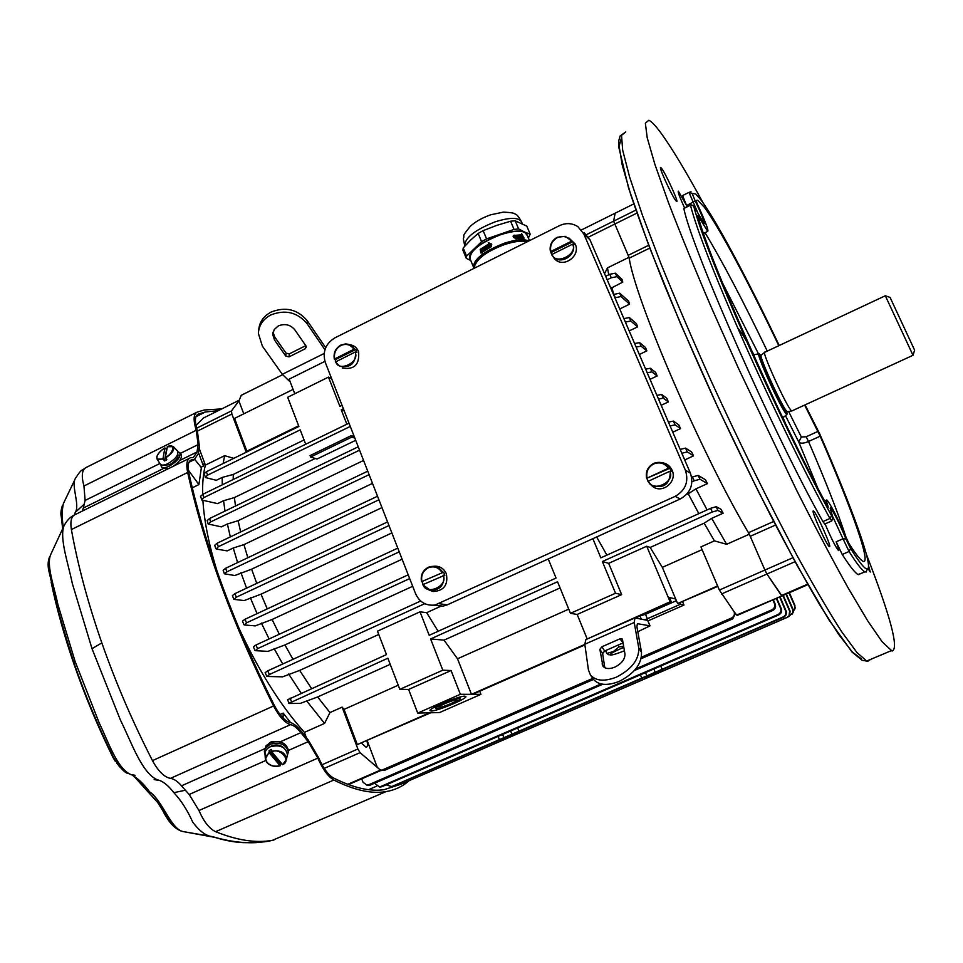 <?xml version="1.0" encoding="UTF-8"?>
<svg xmlns="http://www.w3.org/2000/svg" width="963" height="963" viewBox="0 0 963 963"><rect width="100%" height="100%" fill="white"/><g stroke="black" fill="none" stroke-linecap="round" stroke-linejoin="round"><path stroke-width="1.44" d="M624.433 650.795C617.367 653.612 612.685 655.045 610.41 655.081L609.988 654.936C610.193 653.672 614.815 651.132 623.855 647.341M608.797 654.78L606.774 653.444L613.407 651.518L619.016 646.895L623.675 646.329M639.601 641.671L639.348 640.287M605.595 650.579L606.774 653.444M618.246 645.029L619.016 646.895M825.074 523.92C831.021 537.98 835.511 546.876 838.52 550.571L838.58 550.607C839.315 550.716 838.496 547.778 836.149 541.796L842.24 554.483C849.679 566.1 854.915 572.768 857.937 574.49L860.705 573.611M867.35 568.989L866.11 572.082L864.533 571.625C861.596 569.867 856.444 563.162 849.077 551.486L842.998 538.786L836.149 541.796M690.375 204.662L683.85 208.489C691.675 248.695 773.253 433.326 822.932 521.585L824.773 524.053M831.755 520.863L829.925 518.479C806.115 475.253 772.374 406.217 744.387 343.153C715.015 276.465 697.043 230.494 690.447 205.227L690.483 204.601M684.248 194.731L682.586 195.549L686.607 205.54L695.202 200.942L692.156 193.455L695.695 193.924L701.172 200.232C716.412 220.671 747.926 279.944 779.199 345.452M698.644 214.737L688.99 192.383L691.037 191.769M641.153 658.704L732.711 618.884L735.503 613.539L736.695 615.032L781.98 595.916L766.933 574.032L781.45 595.543L807.608 584.156M778.79 345.645C748.793 282.869 718.699 226.401 704.266 207.153L697.681 200.268L695.96 200.473L697.609 204.674C705.361 221.502 708.732 230.398 707.733 231.361L697.886 215.495C707.805 256.507 781.174 421.902 827.313 505.936L828.18 507.308L828.024 506.309C826.471 501.759 826.085 499.665 826.88 500.002L827.061 500.122C831.213 505.382 837.678 518.094 846.465 538.281L849.21 543.902C855.385 553.581 859.778 559.25 862.367 560.923L862.8 561.188C872.225 566.172 851.629 508.235 820.175 436.191L804.635 405.074M738.188 328.527C741.498 332.367 746.746 341.119 753.933 354.817M783.063 417.521L785.423 423.407M817.719 487.916L798.772 442.065L785.471 415.655M758.519 353.89L722.503 282.953M788.649 411.478L801.324 437.009L798.772 442.065C800.446 443.702 803.696 443.51 808.511 441.487L806.175 436.769L817.84 431.46M801.324 437.009L806.175 436.769M649.76 248.081L629.188 258.168L628.177 255.339L648.689 245.264M775.528 525.052L750.237 536.307L764.899 570.048L749.322 534.2C702.22 455.511 634.834 299.288 629.032 257.29L613.612 221.165L615.14 213.196L613.612 221.165L628.177 255.339M732.711 618.884L731.555 617.993C733.999 616.693 734.877 614.635 734.167 611.818L719.373 590.054L764.899 570.048L766.933 574.032L764.899 570.048L792.898 557.733M750.237 536.307L748.456 532.708L773.674 521.477M629.188 258.168C635.58 300.889 701.666 454.079 748.456 532.708M695.202 200.942L699.246 209.645C703.556 219.444 705.157 224.114 704.037 223.657L693.769 205.769L690.447 205.227L683.85 208.489M830.166 508.283L832.959 517.709L831.647 515.783C808.162 473.002 774.854 404.797 747.192 342.503C718.145 276.634 700.318 231.204 693.697 206.19M830.311 507.898L830.575 508.007C834.199 512.834 839.339 523.15 845.983 538.955L842.998 538.786L832.887 516.962M805.068 404.869L819.549 433.555C851.725 506.863 874.055 568.026 867.314 568.989C864.991 569.398 859.405 562.561 850.546 548.465L845.983 538.955M813.591 511.088L813.47 511.028C810.232 508.717 826.651 545.576 829.324 546.563L829.384 546.599C832.526 548.693 816.455 512.581 813.591 511.088M686.607 205.54L678.349 191.143C677.615 191.637 679.649 197.126 684.428 207.599M866.387 554.303C890.643 616.777 899.201 649.026 892.051 651.036L882.144 641.791L867.651 620.774L848.018 587.707C832.574 559.985 815.444 527.495 796.594 490.239L738.44 368.287L711.212 307.101C694.479 268.039 680.203 233.142 668.394 202.399L654.876 164.312L647.22 137.781L645.354 123.216L648.833 120.243C651.698 121.555 655.947 126.093 661.581 133.857C672.355 148.88 686.222 171.944 703.183 203.024M661.497 168.284L660.75 167.526C657.994 165.564 671.993 196.259 675.93 200.81L676.616 201.46C679.288 203.277 665.602 173.232 661.497 168.284M868 568.543L870.287 572.01L868.518 565.799M669.863 468.295L646.642 478.334L668.406 468.235L669.863 468.295L671.175 471.376L669.73 471.316L647.943 481.416L652.77 486.58L649.965 483.944M648.039 481.295L647.04 478.78M661.533 462.613C666.432 463.179 669.947 465.707 672.078 470.197C677.567 481.476 662.64 494.103 652.77 486.58M355.768 349.509L335.172 359.729L334.317 359.127L353.903 349.268L355.768 349.509L356.888 352.362L355.034 352.121L335.449 361.992L339.626 366.096M335.822 361.655L335.172 359.729M349.581 344.67C353.806 345.223 356.791 347.523 358.549 351.567C359.789 364.532 354.348 370.021 342.238 368.01M166.503 449.637L164.517 460.94L163.012 458.557L164.878 448L166.731 449.504M167.357 446.784L165.347 457.401L166.852 459.784L164.517 460.94M173.569 446.832L177.457 450.985C178.925 454.68 175.76 458.894 167.983 463.624C164.119 465.418 161.555 465.586 160.291 464.118L160.207 463.997M217.144 571.444C208.899 544.709 204.144 520.995 202.892 500.291C204.144 520.995 208.899 544.709 217.144 571.444M233.792 458.328L224.62 455.668L205.384 465.117C203.289 473.158 202.374 482.92 202.639 494.38C202.374 482.92 203.289 473.158 205.384 465.117L199.076 448.108M306.403 737.802L304.392 732.374C279.776 704.591 257.554 668.948 237.705 625.469C257.554 668.948 279.776 704.591 304.392 732.374L324.567 723.394L329.96 712.572L317.634 696.959L300.336 703.387L289.273 703.484L287.528 699.776L386.476 654.587L377.484 631.174L420.024 611.818L426.669 612.673L438.129 631.271M188.363 470.173L198.908 484.57L201.375 467.657L194.779 459.495M198.438 452.49L203.458 466.056L201.038 467.248M204.457 462.625L203.458 466.056M305.331 736.49L306.306 737.538M280.016 714.522L283.182 713.101L283.086 718.061M283.182 713.101L290.477 722.527M198.908 484.57L192.263 487.82M269.11 750.538L280.462 764.177L280.149 765.814L269.339 752.946L269.11 750.538L271.566 749.443L271.807 751.85L282.616 764.73L286.517 759.217L287.191 755.738M281.678 763.719L280.462 764.177M265.27 758.29L265.066 754.354C264.885 751.08 266.631 748.54 270.302 746.758C280.161 744.387 285.867 747.023 287.395 754.655M572.853 241.725L550.98 252.583L550.8 251.475L571.288 241.304L572.853 241.725L574.104 244.626L572.54 244.205L552.04 254.376L552.642 256.074L551.679 254.738M551.727 254.593L550.98 252.583M568.892 237.957L575.236 244.096C581.207 256.375 562.308 269.074 554.194 258.289L552.906 256.399M163.337 465.249L169.705 464.696C176.06 460.868 178.757 457.353 177.794 454.175L177.794 454.175M284.205 748.179C280.666 744.917 276.393 744.17 271.385 745.94L269.11 747.372M190.373 832.826L204.096 835.186M51.171 582.374C56.721 608.821 64.377 636.218 74.139 664.578L74.175 664.651C84.985 695.912 97.889 726.764 112.852 757.183L115.211 761.215L112.864 757.195C97.889 726.764 84.985 695.888 74.139 664.578M49.703 556.59C48.09 560.237 47.717 564.619 48.595 569.747L59.333 615.73L73.898 662.809L75.078 661.364L57.912 604.595C54.422 587.31 46.043 565.064 50.714 554.544L62.776 528.543M264.031 841.903L272.565 840.278C256.339 843.311 237.355 840.446 215.592 831.683C209.284 828.625 203.747 821.571 198.968 810.521L189.193 794.487L265.692 760.529M409.022 780.788C402.606 786.47 394.95 790.081 386.055 791.598L384.815 791.791C370.659 793.873 353.674 789.961 333.86 780.03C328.082 776.647 322.737 769.341 317.838 758.11L198.968 810.521M280.04 741.871L271.626 741.51L269.411 743.015M218.204 410.671L205.432 411.971L198.077 414.186C194.791 415.98 194.538 421.517 197.331 430.81L199.401 446.314L198.306 453.621L194.309 459.628L191.709 459.796C188.267 460.856 187.328 465.382 188.929 473.375C205.42 547.068 233.877 624.373 274.274 705.289C279.571 715.268 284.771 720.962 289.875 722.382C293.27 723.117 296.977 726.018 300.998 731.086L308.232 740.005L318.669 757.809C323.159 768.077 328.046 774.782 333.342 777.887C353.036 787.794 369.936 791.73 384.032 789.696L400.09 784.484M179.587 460.567L197.018 451.984L198.125 444.605L180.334 453.392M264.44 750.743L266.005 745.819L270.134 742.666C280.125 740.114 286.24 742.69 288.467 750.418L308.196 741.666L300.877 732.65L280.113 741.895M308.196 741.666L317.838 758.11M196.476 412.453L86.116 467.5C81.915 469.727 81.193 475.903 83.95 486.002L196.235 430.28C193.178 420.133 193.455 414.102 197.054 412.164L204.288 409.985L221.779 408.902M196.235 430.28L198.125 444.605M197.018 451.984L193.334 457.509L190.71 457.678C186.942 458.833 185.931 463.769 187.665 472.484L71.382 529.542C70.022 520.814 71.503 515.723 75.836 514.266L189.025 458.508M73.862 515.253C69.842 517.287 66.495 520.935 63.835 526.183C59.477 538.774 68.289 563.644 72.309 583.482L92.003 648.653L101.837 642.923C115.861 682.911 132.738 722.13 152.479 760.614C158.269 771.267 164.264 777.189 170.451 778.369L290.597 724.621C285.036 723.081 279.354 716.869 273.564 705.975C232.877 624.481 204.24 546.659 187.665 472.484M290.597 724.621C293.739 725.295 297.158 727.968 300.877 732.65M83.95 486.002L85.117 500.435L84.178 504.143L75.186 512.497C80.362 505.406 70.66 485.075 75.571 478.13C82.228 467.958 81.157 471.364 84.648 468.439M82.3 511.088L83.36 508.019L163 468.752M101.837 642.923C87.946 602.994 77.798 565.209 71.382 529.542M170.451 778.369C173.954 778.85 177.649 781.33 181.526 785.82L185.353 790.238L173.858 792.681C169.211 786.59 164.601 782.558 160.027 780.572L157.33 779.777C141.645 773.024 131.161 741.474 120.411 720.047L92.003 648.653M272.565 840.278L386.055 791.598M75.186 512.497L74.693 514.711M173.858 792.681C181.08 800.349 187.352 810.124 192.66 821.993C199.57 831.274 206.226 836.161 212.606 836.654L212.606 836.654C225.029 840.735 236.501 842.745 247.022 842.685M74.56 480.32L63.414 503.505C61.921 509.957 61.873 517.877 63.257 527.267M75.078 661.364L99.105 722.695C108.133 741.185 116.836 768.269 130.655 774.493L131.823 774.878C137.805 778.297 143.716 783.93 149.554 791.803L147.183 790.984L137.3 779.476M215.255 837.437L183.391 831.623C171.029 829.673 162.53 800.397 149.554 791.803M62.667 528.807L61.331 516.89C60.488 514.158 60.862 510.33 62.451 505.382M119.617 766.909L113.526 757.592C98.202 726.439 84.985 694.841 73.898 662.809M156.8 801.108L171.378 824.099M147.195 790.984L155.561 799.784M173.545 466.128C179.937 461.373 182.452 457.437 181.068 454.343L179.925 452.851M162.506 468.247L168.08 468.825M160.845 464.66L161.363 466.778C162.819 468.15 165.528 467.91 169.464 466.068C177.565 461.193 181.008 456.727 179.78 452.67L177.986 451.816M433.699 605.209L442.956 606.184L447.193 604.872L680.263 498.978C690.567 493.008 693.95 484.401 690.399 473.158L589.97 239.799L584.108 232.601M415.607 593.762C419.531 602.224 425.983 605.98 434.963 605.041L675.123 496.378C685.56 490.323 688.978 481.608 685.403 470.221L583.819 233.973L577.908 226.678C572.142 222.995 566.003 222.658 559.455 225.667L334.835 337.881C325.518 343.731 322.34 351.904 325.289 362.413L415.607 593.762M265.09 754.775L264.368 751.706L265.15 748.588L270.013 744.279C280.016 741.727 286.131 744.315 288.358 752.031L287.143 755.979M288.358 752.031L288.406 751.345M638.758 647.918C639.167 659.511 631.716 669.249 616.416 677.133C604.391 681.792 595.724 681.034 590.391 674.87L588.429 669.899L584.806 644.247L634.22 622.483L638.758 647.918L641.49 652.204L636.904 626.732L637.398 623.675L650.025 625.842L637.807 631.716M592.775 678.458L593.196 679.096C598.541 685.271 607.22 686.041 619.209 681.395C634.497 673.534 641.924 663.808 641.49 652.204M599.877 649.363L601.887 646.763L604.656 650.988L602.645 653.576L599.877 649.363L602.946 666.107C605.378 668.936 609.338 669.285 614.815 667.154C621.725 663.603 625.095 659.198 624.963 653.937L622.399 639.083M623.109 642.923L619.979 638.83L622.363 639.035M604.656 650.988L622.712 643.067M619.979 638.83L601.887 646.763M604.8 667.708L602.645 653.576M647.654 620.401L634.954 617.933L634.22 622.483M634.352 618.198L585.889 639.564L584.806 644.247M456.39 699.896C453.489 699.716 438.033 706.18 439.008 707.155L439.561 707.311C442.571 707.444 457.858 701.052 456.919 700.053L456.39 699.896M436.408 708.708L435.649 708.491C434.289 707.131 455.583 698.247 459.556 698.5L460.266 698.717C461.554 700.101 440.585 708.864 436.408 708.708M645.041 619.739L680.48 604.234L683.995 605.065L682.647 601.863M676.399 600.695L645.511 614.31L639.829 616.007M679.986 603.043L680.48 604.234M584.89 644.909L472.64 694.323L480.934 694.359L479.694 691.217M588.116 638.577L670.116 601.779L671.404 602.08L635.484 618.017M464.84 696.177C459.122 695.768 428.041 708.744 430.04 710.694L431.171 711.007C437.298 711.212 467.693 698.5 465.851 696.49L464.84 696.177M650.254 674.618L654.467 672.836L650.254 674.618M507.694 736.25L511.786 734.54L507.694 736.25M660.75 665.999L662.123 669.285L641.779 678.084L640.419 674.798M641.779 678.084L518.961 731.182L517.673 727.932M518.961 731.182L499.388 739.632L498.112 736.394L499.388 739.632L392.374 786.277L784.231 616.862L786.037 614.996L786.494 611.926L780.03 596.771M593.473 679.445L384.345 770.412L380.253 769.943L360.066 752.645L357.875 748.997L322.027 764.766M731.555 617.993L641.466 657.187M592.739 678.397L382.853 769.738M480.934 694.359L439.597 712.536L430.774 712.764L357.297 744.592L429.51 712.789L417.713 713.089L460.362 694.287L471.461 694.323L457.509 658.776L444.015 640.142L560.081 587.948M717.808 586.383L677.603 603.548L662.339 567.376L702.087 549.644M717.616 585.925L677.603 603.548M671.404 602.08L669.466 597.481L675.689 599.022M197.427 431.099L231.866 414.006L231.481 410.9L238.896 400.933L241.244 395.312L282.604 374.703M457.509 658.776L568.736 609.146M471.461 694.323L584.83 644.403M717.832 510.414L716.231 506.707L720.962 509.246L723.129 513.207L717.832 510.414L712.247 512.015L602.369 561.537L615.526 593.244L570.445 613.323L557.541 581.736L430.605 638.938L442.799 670.188L399.814 689.339L408.613 689.436L451.081 670.537L460.362 694.287M408.613 689.436L417.713 713.089M647.967 620.906L683.995 605.065M324.916 361.366L289.141 379.145L294.774 393.759M298.638 425.815L246.877 451.166L234.551 418.399L293.101 389.401M222.284 484.822L222.188 477.431L216.314 480.296L205.721 477.612L203.975 473.904L206.347 471.762L298.891 426.465L287.672 397.262L328.479 377.099L339.903 406.386L342.046 405.327M205.227 477.287L207.599 475.144L206.347 471.762M399.814 689.339L387.86 658.198L288.852 703.351M390.713 786.59L392.374 786.277M329.96 712.572L342.13 707.131L344.044 709.394L398.237 685.211M344.044 709.394L357.297 744.592M773.301 599.708L775.203 604.102C776.118 606.919 775.299 609.049 772.711 610.506L634.436 670.501M602.766 684.236L370.117 785.158L366.975 785.17M772.868 599.889L774.384 603.38C775.287 606.269 774.457 608.411 771.893 609.808L635.821 668.852M601.081 683.935L368.6 784.809L366.843 785.134L362.991 782.185L361.727 778.826M776.72 598.216L781.246 608.628C782.137 611.397 781.318 613.491 778.778 614.912L381.793 786.747L379.314 786.964M776.31 598.396L780.56 608.195C781.45 610.963 780.632 613.07 778.092 614.49L380.421 786.663L379.446 786.94L374.559 783.232M662.123 669.285L783.677 616.705L785.483 614.839L785.952 611.77L779.633 596.952M397.406 784.099L400.789 784.255L787.265 617.283L788.986 615.995L789.66 611.18L782.859 595.543M400.789 784.255L787.698 617.187L789.588 615.682L790.081 611.096L783.244 595.375M789.275 616.055L792.862 612.769L792.669 609.555L785.977 594.183M792.055 614.286L793.199 612.287L792.982 609.218L786.35 594.027M793.356 611.385L795.077 608.183L794.704 605.932L788.998 592.871M794.957 608.893L794.884 605.354L789.371 592.714M380.445 770.027L384.345 770.412M367.228 740.74L377.279 767.367M586.973 638.445L577.162 614.442L621.665 594.64L615.526 593.244M602.369 561.537L608.664 563.343L646.715 546.226L670.116 601.779M608.664 563.343L621.665 594.64M646.715 546.226L650.169 547.453L662.339 567.376M716.231 506.707L710.646 508.308L712.247 512.015M605.667 276.285L609.772 274.274L615.381 273.179L622.026 279.354L622.772 282.111L610.843 288.298M609.772 274.274L611.276 277.777L616.898 276.67L622.772 282.111M238.896 400.933L243.771 413.837M699.945 479.249L698.151 475.409L705.422 479.718L707.432 483.631L699.945 479.249L694.227 480.802L692.433 476.938L691.651 477.299M698.151 475.409L692.433 476.938M577.162 614.442L570.445 613.323M444.015 640.142L430.605 638.938M451.081 670.537L442.799 670.188M420.024 611.818L429.197 635.303L556.048 578.065L548.248 558.961M311.494 688.413L299.662 670.417L378.748 634.461M424.731 603.681L269.399 674.509L267.305 676.459L282.58 676.845L299.662 670.417M420.675 601.02L267.69 670.874L265.126 672.68L266.823 676.303M399.248 551.847L246.504 622.856L244.446 624.963L255.219 625.89L272.096 619.486L279.318 634.244M397.791 548.128L245.023 619.245L242.483 621.159L243.964 624.758M409.684 578.582L257.554 648.641L255.472 650.675L267.967 651.373L284.928 644.945L292.981 659.33M408.216 574.815L255.953 645.017L253.401 646.871L254.99 650.482M363.569 460.458L238.126 520.694L227.388 523.98L221.37 526.869L208.177 524.016L210.608 521.946L359.548 450.166M208.164 523.992L207.165 520.586L209.597 518.515L358.236 446.796M237.62 562.585L233.263 548.007L227.196 550.896L216.35 549.03L218.3 546.707L369.106 474.651M215.832 548.717L214.713 545.251L217.169 543.204L367.746 471.172M381.974 507.609L251.62 569.181L234.84 575.513L224.379 573.804L226.871 571.817L378.928 499.797M224.379 573.804L223.127 570.277L225.619 568.278L377.532 496.234M388.98 525.557L236.284 597.216L234.238 599.407L244.193 600.563L261.009 594.183L267.269 608.893M387.559 521.922L234.912 593.641L232.396 595.603L233.756 599.167M354.288 436.696L351.302 435.601L351.856 437.058L354.853 438.129M351.302 435.601L310.074 455.583L310.628 457.028L351.856 437.058M355.696 440.308L316.983 459.026L310.628 457.028M233.227 479.502L233.263 474.446L222.188 477.431M304.067 439.959L233.263 474.446M315.214 458.472L234.394 497.57L223.56 500.736L217.602 503.625L201.941 500.074L200.533 496.354L202.916 494.248L349.015 423.166M201.399 499.713L203.795 497.618L350.279 426.428M331.537 378.411L328.479 377.099M305.716 444.232L300.191 429.871L207.599 475.144M343.382 408.757L341.239 409.805L346.861 424.226M344.26 410.996L341.239 409.805M613.503 294.497L619.691 293.161L628.586 301.106L629.597 304.164L619.727 308.954M614.936 297.82L621.015 296.532L629.597 304.164M634.605 343.526L639.601 342.611L645.499 347.45L646.859 350.881L639.324 354.48M636.134 347.077L641.069 346.162L646.859 350.881M645.631 369.142L650.362 368.263L655.647 372.392L657.151 375.967L650.025 379.338M647.196 372.777L651.915 371.899L657.151 375.967M663.242 398.152L661.629 394.445L666.757 398.237L668.394 401.92L663.242 398.152L658.523 399.091M661.629 394.445L656.922 395.372M675.051 424.839L673.366 421.084L678.771 424.827L680.528 428.607L675.051 424.839L670.079 425.947M673.366 421.084L668.454 422.155M687.293 451.9L685.548 448.096L691.651 452.02L693.529 455.884L687.293 451.9L681.84 453.272M685.548 448.096L680.179 449.42M623.892 318.609L629.357 317.549L636.423 323.604L637.626 326.878L629.188 330.923M625.372 322.063L630.765 321.016L637.626 326.878M251.62 569.181L256.76 583.373M246.576 588.164L240.943 572.636M372.512 483.378L243.94 544.625L247.84 557.733M243.94 544.625L233.263 548.007M230.338 536.909L227.388 523.98M238.126 520.694L240.654 531.973M225.005 511.076L223.56 500.736M234.394 497.57L235.502 506.008M390.22 664.326L317.634 696.959M301.106 693.107L288.719 674.052M282.725 664.013L274.106 648.556M269.11 638.951L261.358 623.049M257.073 613.636L250.32 597.698M246.877 451.166L246.709 451.996M223.151 463.528L224.62 455.668M231.866 414.006L246.251 452.225M386.151 784.857L391.134 786.446M324.567 723.394L306.439 700.631M366.951 740.86C367.866 744.688 367.601 746.831 366.169 747.3L361.522 743.243M342.13 707.131L357.875 748.997M734.167 611.818L735.503 613.539M719.373 590.054L700.92 546.9L714.414 540.869L726.644 544.3L749.274 534.224M650.169 547.453L704.146 523.174L714.414 540.869M698.849 513.628L688.232 493.778L695.948 488.855L707.083 509.909M592.883 538.678L600.84 557.854L710.646 508.308M723.129 513.207L711.705 518.347L704.146 523.174M711.705 518.347L726.644 544.3M611.276 277.777L607.172 279.788M611.818 287.456L613.756 294.377M628.959 257.326L607.472 267.87L604.547 273.685M607.472 267.87L608.736 274.78M707.432 483.631L695.948 488.855M691.94 481.837L694.227 480.802M688.232 493.778L686.414 494.609M596.651 536.969L606.895 555.121M426.669 612.673L441.427 605.968M391.857 532.936L261.009 594.183M402.113 559.202L272.096 619.486M412.682 586.286L284.928 644.945M668.394 401.92L661.196 405.291M680.528 428.607L672.776 432.194M693.529 455.884L684.705 459.929M195.934 425.465L203.41 418.038M737.164 615.429L807.885 584.649M286.035 353.132L289.285 353.89L289.032 356.864L285.782 356.093L286.035 353.132L274.804 337.098L274.515 340.047L272.71 334.402L274.25 329.49L278.355 325.903C284.916 323.339 290.405 324.639 294.81 329.815L305.993 345.982L306.33 347.029L305.199 348.775L305.74 345.621M305.403 345.825L289.285 353.89M289.032 356.864L305.199 348.775M274.804 337.098L273.023 332.187M274.515 340.047L285.782 356.093M325.687 347.679L307.245 320.739C297.579 309.304 285.517 306.415 271.048 312.084C263.368 316.273 259.252 322.328 258.71 330.261M324.158 353.481L282.328 374.318L262.393 346.15L258.373 333.451C258.83 325.398 262.959 319.235 270.747 314.985C285.253 309.304 297.362 312.193 307.053 323.652L324.928 349.75M282.328 374.318L289.093 380.915L289.707 380.614M289.959 381.276L289.093 380.915M443.678 572.154L421.505 581.712L443.678 572.154L444.87 575.176L422.697 584.734L430.666 590.427L422.709 584.746M423.13 584.445L422.239 581.989M433.482 566.304C439.429 565.678 443.714 568.158 446.351 573.755C448.313 584.938 443.907 590.861 433.109 591.511L429.041 590.03M786.651 411.598C789.227 420.807 777.382 399.97 768.017 378.736C760.493 361.426 757.893 353.59 760.228 355.215L760.806 355.419M914.621 350.171L890.077 297.411L885.322 295.761L912.996 355.299L914.621 350.171M885.322 295.761L764.899 352.217M792.128 410.816L791.345 410.635C786.446 406.518 760.493 349.232 764.839 352.193M787.65 411.658L786.891 411.418C782.1 407.469 757.123 352.314 761.372 355.094L764.538 352.446M786.964 411.947L786.446 414.042C781.162 409.732 753.921 349.328 759.229 353.758L760.722 355.431M783.581 417.208L782.076 416.449M754.113 356.25L754.426 354.577M528.374 237.969L530.204 234.19L524.666 232.095C519.647 230.157 511.606 231.012 500.543 234.647C489.409 238.643 480.633 243.579 474.241 249.453C469.643 254.003 468.415 257.506 470.534 259.926M527.411 235.706L524.666 232.095L518.624 228.941L515.169 220.768L526.797 226.124L530.204 234.19M529.494 240.63L526.881 234.454C523.884 230.049 515.097 230.157 500.519 234.755C480.007 242.917 469.848 250.91 470.028 258.71L471.545 262.345M518.624 228.941L514.049 229.423L486.568 238.872L481.584 241.677L466.574 256.134L466.285 258.361L470.763 260.479M515.169 220.768L510.595 221.225L496.667 225.414L483.137 230.639L486.568 238.872M510.595 221.225L514.049 229.423M466.574 256.134L463.203 247.985L470.426 240.256L478.154 233.455L481.584 241.677M483.137 230.639L478.154 233.455M463.203 247.985L462.938 250.236L466.285 258.361M521.633 222.068L521.513 221.755C518.479 217.253 509.68 217.289 495.114 221.851C474.639 230.013 464.515 238.054 464.768 245.998L463.311 238.68C465.358 234.298 460.133 238.619 470.353 226.293C475.337 221.683 482.102 217.855 490.661 214.797L503.529 212.113C511.1 212.498 514.976 213.184 515.133 214.159C516.553 214.027 518.708 216.615 521.597 221.959M526.641 242.062C521.874 240.437 514.423 241.304 504.287 244.662C488.109 250.837 478.43 257.518 475.265 264.693M489.348 243.675L488.265 242.7L488.795 243.976L480.2 249.321L480.826 252.956L481.837 252.535L482.367 253.799L482.282 252.21L491.347 246.624L491.732 244.325L489.348 243.675L491.118 243.687M528.699 241.027C523.992 238.716 515.795 239.474 504.106 243.302C483.57 251.487 473.375 259.444 473.519 267.16L471.449 262.153M472.737 265.246L471.846 263.104M471.786 262.959L472.424 264.5M488.795 243.976L489.553 244.169M488.265 242.7L489.023 242.893M481.428 252.595L482.294 252.246M490.299 245.974L489.541 245.782L490.408 246.203L489.541 244.121L490.287 243.952L491.202 246.757M491.744 244.337L490.709 244.06M481.837 252.535L482.487 252.679M480.561 250.175L481.235 249.682L482.102 251.764L490.6 246.612M489.168 245.697L489.048 246.937L488.349 245.264L490.215 245.734M480.85 252.45L480.381 249.766L488.975 244.421L489.445 245.553M481.536 250.404L480.886 250.248L481.656 252.089M484.148 249.549L483.558 248.117L483.667 249.862L482.367 248.911L483.053 250.573L484.955 249.333L484.269 247.66L484.485 249.622M488.072 245.421L486.797 246.143L487.495 247.804L487.398 246.083L488.771 247.082L488.072 245.421M486.375 248.165L485.785 246.733L485.858 248.478L484.509 247.503L485.208 249.176L487.23 247.96L486.532 246.287L486.724 248.249M482.126 249.068L481.464 249.525L482.15 251.187L482.824 250.729L482.126 249.068M481.464 249.525L482.415 249.754M481.765 250.236L482.716 250.464M481.994 250.079L482.607 250.236M486.038 246.576L486.724 246.745M484.509 247.503L485.22 247.684M485.268 247.046L485.978 247.214M486.797 246.143L487.483 246.311M487.663 245.938L488.361 246.107M483.799 247.96L484.449 248.117M482.367 248.911L483.029 249.068M483.077 248.43L483.751 248.598M482.102 251.764L482.704 251.909M488.975 244.421L489.746 244.602M488.349 245.264L489.06 245.445M522.379 234.791L521.465 233.491L521.994 234.755L513.472 235.478L513.399 237.355L515.867 238.463L516.409 239.727L516.385 238.391L524.113 238.102L521.922 235.165M523.354 238.102L523.848 237.68L522.295 235.454M522.56 235.225L523.439 237.295L522.56 236.525L522.488 237.211L522.187 235.189L514.013 235.694L515.41 238.066L514.555 235.983L515.325 235.875L516.204 237.945L523.848 237.68M518.359 237.042L517.769 235.61L517.649 237.103L516.553 235.718L517.251 237.38L519.141 237.223L518.443 235.562L518.034 237.307M521.597 235.55L520.61 235.514L521.308 237.175L521.103 235.754L522.295 237.199L521.32 235.779M520.381 236.934L519.779 235.514L519.719 236.958L518.672 235.55L519.37 237.211L521.103 237.163L520.405 235.514L520.092 237.187M516.312 235.754L515.578 235.839L516.18 237.271L517.011 237.416L515.939 236.055M516.204 237.945L515.518 238.511M891.196 650.711L866.7 661.051L862.222 660.341L852.147 652.168L828.938 619.835L797.039 565.293L758.736 492.177L718.169 408.071L680.227 322.966L649.339 246.985L628.61 188.158L618.836 147.423L618.752 140.754L620.136 135.927L625.745 131.979L621.532 135.314L622.676 150.204L629.597 176.987L642.441 215.255L660.907 263.693C675.773 300.348 692.529 339.47 711.176 381.059C739.909 443.859 770.051 505.033 796.979 555.41C814.144 586.66 829.059 612.131 841.746 631.836L856.914 652.481L866.7 661.051L867.651 661.328L870.781 659.33M850.546 548.465L849.077 551.486L842.24 554.483M831.647 515.783L829.925 518.479L822.932 521.585M692.156 193.455L688.99 192.383L682.586 195.549M699.258 217.397L698.524 217.77M820.175 436.191L808.511 441.487C825.52 480.874 838.027 512.81 846.032 537.27M767.27 351.098C743.255 301.142 722.503 261.671 705.024 232.697M721.431 594.002L795.053 561.682M588.501 237.103L636.904 213.1M586.503 234.623L635.857 210.115M581.423 229.964L633.75 203.939M621.291 138.419L619.113 146.099L622.194 164.902L630.825 194.887C639.312 220.19 650.482 250.151 664.314 284.771C679.481 321.437 696.237 359.909 714.558 400.187C733.337 440.464 752.031 478.9 770.629 515.506C788.649 550.017 805.02 579.786 819.742 604.8L838.52 634.196L852.46 652.156L861.283 658.788M669.73 471.316C675.93 481.957 651.71 493.02 648.352 481.127M647.04 478.045C645.944 471.774 648.183 467.055 653.769 463.901C659.775 461.71 664.651 463.155 668.406 468.235M670.344 471.148C670.128 484.413 663.832 489.084 651.445 485.135L647.943 481.416M654.214 463.203L653.66 463.444C647.726 466.766 645.391 471.726 646.642 478.334C645.403 471.714 647.738 466.766 653.636 463.456L654.214 463.203C660.377 461.217 665.325 462.842 669.032 468.066M355.034 352.121C360.415 361.968 338.555 372.765 335.75 361.691M334.63 358.838C333.74 352.976 335.822 348.522 340.878 345.464C346.283 343.31 350.628 344.573 353.903 349.268M355.684 351.976C355.648 363.593 350.327 368.311 339.71 366.145L335.449 361.992M345.693 343.911L340.842 345.067L345.693 343.911L348.714 344.369L352.073 346.162L354.553 349.124M334.33 359.079C333.367 352.952 335.521 348.305 340.806 345.103M167.201 446.844C175.808 441.933 173.797 453.826 165.347 457.401M163.012 458.557C158.811 460.037 156.788 459.423 156.945 456.727C157.836 453.669 160.484 450.756 164.878 448M170.969 446.001L173.376 446.627C174.821 449.685 172.221 453.465 165.54 457.967M163.204 459.122L157.077 459.086L156.788 457.22M271.807 751.85C280.125 747.023 292.078 761.504 282.412 764.61M279.956 765.693C274.792 766.921 270.555 765.898 267.281 762.612C264.765 758.976 265.451 755.762 269.339 752.946M271.566 751.236C280.462 749.864 285.457 752.524 286.517 759.217L282.616 764.73M266.895 762.491L265.307 758.928L269.098 752.332M280.028 765.766C274.756 767.005 270.422 765.958 267.028 762.66M572.54 244.205C578.414 254.196 555.194 265.668 552.04 254.376M550.8 251.475C549.777 245.493 551.943 240.882 557.312 237.656C563.066 235.345 567.725 236.561 571.288 241.304M573.166 244.084C576.921 255.701 559.804 265.656 552.642 256.074L554.194 258.289M557.204 237.295C551.534 240.678 549.283 245.517 550.439 251.825C549.295 245.517 551.558 240.69 557.204 237.307L565.221 236.308L571.914 241.171M333.86 780.03L215.592 831.683M368.564 789.672L376.509 786.229M192.913 459.712L189.386 461.446M159.894 463.492L85.117 500.435M83.36 508.019L84.178 504.143M273.564 705.975L152.479 760.614M264.62 748.793L181.526 785.82M189.193 794.487L185.353 790.238M157.414 801.794L169.043 821.114C173.701 827.193 178.492 830.696 183.391 831.623L212.606 836.654C228.075 841.289 242.592 843.275 256.17 842.625C273.444 840.964 268.111 841.024 272.168 840.446L273.986 840.001M113.526 757.592L112.852 757.183M159.81 804.887L164.817 813.687M164.131 813.458L168.657 820.62M62.451 522.873L62.595 523.511M439.26 603.705L447.193 604.872M675.123 496.378L680.263 498.978M685.403 470.221L690.399 473.158M583.819 233.973L589.97 239.799M602.08 663.928L604.427 667.491M649.905 625.781L647.569 620.196M347.763 784.327L380.529 770.063M640.034 616.043L641.298 619.065M647.377 618.8L645.511 614.31M653.829 668.996L654.984 671.777M646.642 675.376L645.499 672.595M511.714 733.734L510.619 730.977M503.697 737.201L502.614 734.444M291.464 701.642L290.14 698.055M771.893 609.808L772.711 610.506M370.117 785.158L368.6 784.809M775.203 604.102L774.384 603.38M778.092 614.49L778.778 614.912M381.793 786.747L380.421 786.663M781.246 608.628L780.56 608.195M616.898 276.67L615.381 273.179M269.399 674.509L267.69 670.874M246.504 622.856L245.023 619.245M257.554 648.641L255.953 645.017M209.597 518.515L210.608 521.946M217.169 543.204L218.3 546.707M225.619 568.278L226.871 571.817M236.284 597.216L234.912 593.641M202.916 494.248L203.795 497.618M615.261 297.663L613.949 294.281M621.015 296.532L619.691 293.161M641.069 346.162L639.601 342.611M651.915 371.899L650.362 368.263M630.765 321.016L629.357 317.549M196.572 428.234L231.481 410.9M203.265 418.111L238.776 400.439M324.206 768.39L360.066 752.645M307.245 320.739L307.053 323.652M443.1 575.284C448.77 585.745 426.019 596.145 423.022 584.493M421.842 581.483C420.879 575.344 423.034 570.782 428.294 567.785C433.928 565.75 438.466 567.243 441.909 572.263M443.75 575.092C444.473 585.035 440.115 590.138 430.666 590.427L433.109 591.511M428.523 567.195L428.258 567.315C422.673 570.469 420.422 575.26 421.505 581.712C420.458 575.224 422.709 570.433 428.258 567.315L428.523 567.195C434.397 565.197 439.068 566.822 442.559 572.07M761.155 355.251C759.976 355.624 762.684 363.352 769.281 378.435C777.261 395.986 783.039 407.036 786.615 411.55L787.397 411.695M527.459 241.653C522.56 239.943 514.856 240.834 504.347 244.301C483.643 252.631 473.772 260.528 474.747 267.979M481.416 252.258L482.403 252.499M514.17 235.128L513.195 235.947M824.641 500.989L826.495 500.158M703.544 233.419L707.733 231.361M693.649 205.721L690.567 204.662M832.959 517.709L831.683 521.043M867.314 568.989L866.11 572.082M824.629 524.113L831.611 521.019M858.286 574.67L864.858 571.817M696.08 201.062L697.681 200.268M340.818 345.091C335.485 348.281 333.318 352.964 334.317 359.127M173.376 446.627L167.273 446.76M156.74 456.944C157.667 453.742 160.4 450.732 164.914 447.927M156.74 457.004L157.077 459.086L160.291 464.118M280.149 765.814C274.756 767.138 270.362 766.067 266.932 762.612L265.307 758.928M557.216 237.283L565.221 236.308M188.941 462.264L194.309 459.628M190.168 460.555L191.709 459.796M160.027 780.572L154.164 779.597L160.014 780.572M116.944 763.454C127.537 775.997 126.189 771.905 130.667 774.493L135.013 775.275L131.823 774.878L134.158 776.491L159.641 804.647M55.914 603.151L74.151 664.626M195.922 416.702L205.432 411.971M162.663 468.439L161.363 466.778M434.963 605.041L442.956 606.184M590.391 674.87L593.196 679.096M650.025 625.842L647.69 620.268M460.266 698.717L459.652 697.152M390.978 786.506L392.314 786.302M368.456 785.483L366.843 785.134M380.927 787.012L379.446 786.94M788.986 615.995L789.588 615.682M795.077 608.183L795.269 607.521M381.649 770.593L380.253 769.943M348.474 784.592L381.167 770.364M435.649 708.491L435.035 706.902M662.363 669.791L644.103 677.687M519.647 731.483L502.084 739.066M272.71 334.402L272.866 332.873M791.779 410.984L912.996 355.299M787.265 411.719L791.718 410.948M786.964 414.427L783.22 417.497M758.808 353.83L754.498 354.625M522.331 223.693L521.513 221.755M473.519 267.16L474.205 268.256M513.123 236.441L513.809 235.863"/></g></svg>
